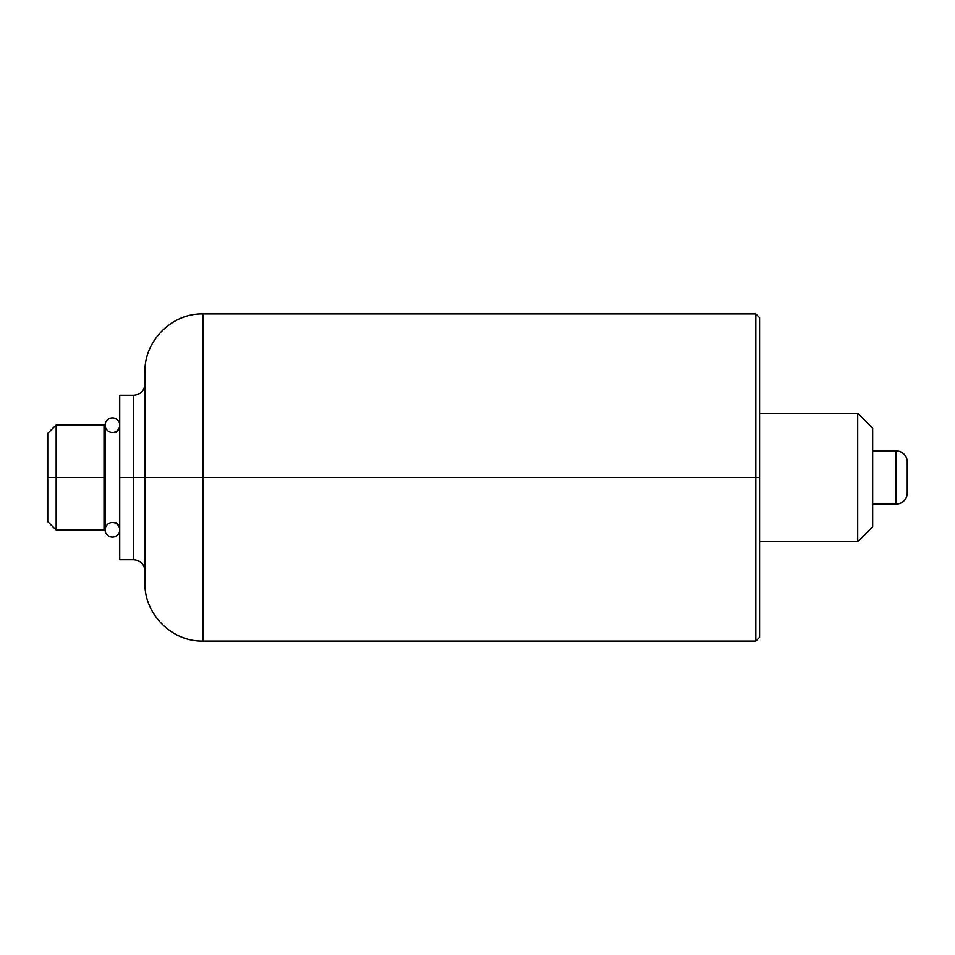<?xml version="1.0" encoding="UTF-8"?>
<svg xmlns="http://www.w3.org/2000/svg" width="955" height="955" viewBox="0 0 955 955"><rect width="100%" height="100%" fill="white"/><g stroke="black" fill="none" stroke-linecap="round" stroke-linejoin="round"><path stroke-width="1.43" d="M47.75 477.5L47.75 433.379L47.75 477.5L56.166 477.5L56.166 424.975L56.166 477.5L104.011 477.5L56.166 477.5L56.166 530.025L56.166 477.5L47.75 477.5L47.75 433.379L56.166 424.975L104.011 424.975L104.011 530.025L104.011 477.5L105.134 477.5L104.011 477.5L104.011 530.025L56.166 530.025L47.75 521.621L47.75 477.5M759.571 359.737L759.571 355.714M759.571 337.306L759.571 637.319L755.835 641.068L755.835 477.5L755.835 641.068L202.902 641.068L202.902 477.5L755.835 477.5L202.902 477.5L202.902 313.932L202.902 641.068C171.936 641.867 144.157 614.089 144.957 583.111L144.957 477.5L119.721 477.5L119.721 559.749L119.721 395.251L133.736 395.251L133.736 477.5L202.902 477.5L144.957 477.5L144.957 371.889C144.157 340.911 171.936 313.133 202.902 313.932L755.835 313.932L755.835 477.5L759.571 477.5L755.835 477.5L755.835 313.932L759.571 317.681L759.571 477.5M144.957 384.041C144.289 390.846 140.552 394.582 133.736 395.251L133.736 559.749L119.721 559.749L119.721 477.5L133.736 477.5L133.736 559.749C140.552 560.418 144.289 564.154 144.957 570.959M857.709 541.712L759.571 541.712L857.709 541.712L857.709 413.288L857.709 541.712L872.667 526.754L857.709 541.712M759.571 413.288L857.709 413.288L872.667 428.246L872.667 526.754L872.667 428.246L857.709 413.288L759.571 413.288M896.029 504.133L872.667 504.133L896.029 504.133L896.029 450.867L896.029 504.133A11.221 11.221 0 0 0 907.25 492.923A11.221 11.221 0 0 1 896.029 504.133M872.667 450.867L896.029 450.867A11.221 11.221 0 0 1 907.25 462.077L907.25 492.923L907.25 462.077A11.221 11.221 0 0 0 896.029 450.867L872.667 450.867M119.721 529.846A7.294 7.294 0 0 1 112.427 537.128A7.294 7.294 0 0 1 105.134 529.846L105.134 425.154A7.294 7.294 0 0 1 112.427 417.872A7.294 7.294 0 0 1 119.721 425.154A7.294 7.294 0 0 1 112.427 432.448A7.294 7.294 0 0 1 105.134 425.154L105.134 529.846A7.294 7.294 0 0 1 112.427 522.552A7.294 7.294 0 0 1 119.721 529.846A7.294 7.294 0 0 0 112.427 522.552A7.294 7.294 0 0 0 105.134 529.846A7.294 7.294 0 0 0 112.427 537.128A7.294 7.294 0 0 0 119.721 529.846M119.721 425.154A7.294 7.294 0 0 0 112.427 417.872A7.294 7.294 0 0 0 105.134 425.154A7.294 7.294 0 0 0 112.427 432.448A7.294 7.294 0 0 0 119.721 425.154M105.134 529.846L105.134 523.615L104.011 526.289M104.011 428.711L105.134 431.385L105.134 425.154M115.985 432.448L119.721 428.711M115.985 522.552L119.721 526.289"/></g></svg>
